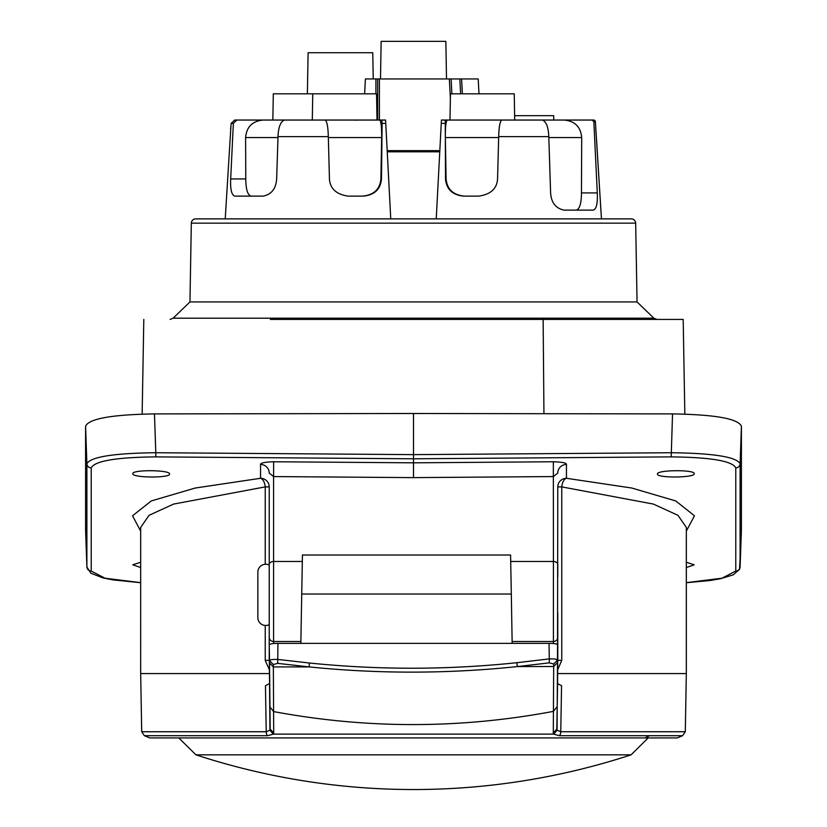 <?xml version="1.0" encoding="UTF-8"?>
<svg xmlns="http://www.w3.org/2000/svg" width="827" height="827" viewBox="0 0 827 827"><rect width="100%" height="100%" fill="white"/><g stroke="black" fill="none" stroke-linecap="round" stroke-linejoin="round"><path stroke-width="1.24" d="M631.104 754.834A699.549 699.549 0 0 1 195.927 754.834L631.073 754.834L648.213 737.922M269.519 662.965L269.488 660.556C270.047 659.626 272.962 659.264 278.213 659.47L309.432 663.016C378.58 670.056 447.738 669.953 516.896 662.696L548.797 658.964C554.049 658.747 556.964 659.098 557.512 660.039L557.057 730.2L560.768 731.74L685.304 731.74L682.616 735.699A699.549 699.549 0 0 1 677.21 737.922L149.79 737.922A699.549 699.549 0 0 1 144.384 735.699L267.69 735.699L273.303 734.138L273.706 733.084L270.191 729.125L269.519 662.965L273.355 666.924L273.706 733.084M682.616 735.699L559.31 735.699A4.373 2.367 -90 0 0 560.768 731.74L561.554 685.738L557.605 683.629L557.78 644.75L557.78 660.37L561.771 660.37L557.708 669.684M144.384 735.699L141.696 731.74L266.232 731.74L269.943 730.189L273.303 734.138L553.697 734.138L559.31 735.699M269.943 730.189L269.22 644.75C269.778 643.902 272.683 643.437 277.934 643.365L277.707 663.368L309.091 666.903C378.497 673.974 447.903 673.871 517.288 666.583L553.677 666.5L553.687 663.998L549.314 662.851L517.288 666.583L516.896 662.696M301.69 594.024L511.313 594.024L510.569 555.02L302.434 555.02L300.842 643.365L277.934 643.365M267.69 735.699A4.373 2.367 90 0 1 266.232 731.74L265.446 685.738L269.395 683.629M557.677 673.571L686.327 673.571L686.327 527.43L677.975 515.314L653.371 504.077L561.771 486.896L561.771 660.37M273.592 643.551L273.592 561.481A4.373 3.091 180 0 0 269.22 564.572L269.22 660.37L265.229 660.37L269.292 669.684M265.229 564.283L265.229 486.896L173.618 504.077L149.025 515.324L140.683 527.43L140.673 673.571L269.323 673.571M557.605 683.629L556.809 729.114L553.294 733.063L553.677 666.5L557.491 662.541M557.057 730.2L553.697 734.138L553.294 733.063M269.974 707.064L273.634 711.592C366.909 728.98 460.163 728.907 553.387 711.375L557.036 706.837M549.314 662.851L549.066 643.365C554.462 643.437 557.367 643.902 557.78 644.75L557.78 660.37M549.066 643.365L300.842 643.365M557.78 486.896L561.771 486.896A8.746 4.735 96 0 1 566.454 478.285L566.454 478.285A8.746 8.611 180 0 0 557.78 486.896L557.512 660.039L553.687 663.998M269.22 644.75L269.488 660.556L273.334 664.526L273.355 666.924L309.091 666.903L309.432 663.016M273.334 664.526L277.707 663.368M511.313 594.024L512.161 643.365M154.463 413.903L155.807 452.731L413.5 454.633L671.193 452.731C713.412 453.237 736.392 456.897 740.113 463.709A4.373 4.311 -0 0 1 735.782 467.865C732.308 460.97 710.775 457.31 671.193 456.886L413.5 458.789L155.807 456.886L155.807 452.731C113.578 453.237 90.608 456.897 86.887 463.709L85.584 426.225C88.789 418.72 111.748 414.606 154.463 413.903L413.5 413.5L413.5 477.624L553.408 476.569L557.78 473.065A8.746 8.611 180 0 1 566.454 464.454C566.557 462.955 562.184 462.055 553.335 461.766L553.408 561.481A4.373 3.091 180 0 1 557.78 564.572L557.78 576.946M557.78 612.797L557.78 644.75M686.327 562.226L694.194 564.82L686.327 567.539M657.465 474.016C656.462 469.85 695.197 469.509 694.194 473.695C695.197 477.861 656.462 478.202 657.465 474.016M273.665 461.766C264.816 462.055 260.443 462.955 260.546 464.454A8.746 8.611 180 0 1 269.22 473.065L273.592 476.569L273.665 461.766L413.5 462.82L553.335 461.766M140.673 567.539L132.806 564.82L140.673 562.226M169.535 474.016C170.538 478.202 131.803 477.861 132.806 473.695C131.803 469.509 170.538 469.85 169.535 474.016M413.5 413.5L672.537 413.903C715.252 414.606 738.211 418.72 741.416 426.225L740.113 463.709L740.093 567.146M85.584 426.225L85.584 529.838L86.887 566.95L90.794 573.173L102.93 577.897L112.596 579.851L140.673 582.725M735.782 467.865L735.782 571.033A4.373 4.311 180 0 0 740.113 566.877L741.405 530.004M741.416 529.838L741.416 426.225M86.907 567.146L85.584 529.921M91.218 571.033A4.373 4.311 180 0 1 86.887 566.877L86.887 463.709A4.373 4.311 -0 0 0 91.218 467.865L91.218 571.033L104.988 578.207L140.673 582.653M543.939 413.696L543.143 319.418L683.071 319.418L556.788 319.418M543.143 319.418L270.326 319.418M653.888 318.199L173.112 318.199L189.952 301.938L637.048 301.938L653.888 318.199L656.927 319.418M637.048 301.938L635.674 223.156A4.373 4.373 0 0 0 631.301 218.866L195.699 218.866A4.373 4.373 0 0 0 191.326 223.156L189.952 301.938M482.503 218.866L481.614 218.866M597.218 150.555L601.446 218.866L595.368 121.703L593.848 121.703L592.111 120.049L514.704 120.049L514.249 93.813L450.457 93.813L449.991 120.049L453.951 120.049M449.991 120.049L441.422 120.049L441.256 123.368L441.422 120.049L445.267 120.049L445.515 178.942C446.415 189.218 452.421 194.945 463.513 196.123L478.833 196.123C490.649 194.407 496.893 188.68 497.565 178.942L498.681 136.62C498.919 127.358 499.901 121.838 501.638 120.049L542.326 120.049C546.244 121.548 548.394 127.079 548.797 136.62L550.606 192.929C551.309 202.811 555.858 208.538 564.241 210.12L593.29 210.12C596.412 209.117 597.745 203.39 597.29 192.929L593.848 121.703M444.885 123.368L441.256 123.368L436.242 218.866M387.243 151.806L439.757 151.806M225.223 218.866L231.115 123.368L234.692 120.049L385.578 120.049L390.757 218.866M385.578 120.049L385.744 123.368L382.115 123.368L381.733 120.049M236.832 120.049L233.359 123.368L230.681 178.942C230.237 189.393 231.601 195.12 234.796 196.123L263.038 196.123C271.411 194.541 275.949 188.814 276.652 178.942L278.017 136.62C278.41 127.079 280.57 121.559 284.488 120.049L325.362 120.049C327.099 121.838 328.081 127.358 328.319 136.62L329.435 178.942C330.107 188.68 336.351 194.407 348.167 196.123L363.487 196.123C374.579 194.945 380.585 189.218 381.485 178.942L382.115 123.368M595.399 121.683A1.747 1.747 0 0 0 593.652 120.049A1.747 1.716 90 0 1 595.368 121.703L597.228 150.555M450.374 98.413L449.35 78.947L478.213 78.947L478.988 93.813M462.376 93.813L461.59 78.947L462.376 93.813M364.624 93.813L365.41 78.947L377.65 78.947L377.65 120.049L377.009 120.049L376.543 93.813L312.751 93.813L312.296 120.049M449.35 78.947L377.65 78.947M554.39 120.049L553.77 120.049L553.697 115.677L514.621 115.677M387.181 150.659L439.819 150.659M242.187 120.049L239.747 120.049M230.681 178.942L245.774 178.942L245.598 137.54C246.549 126.955 252.359 121.124 263.027 120.049M245.774 178.942C245.867 189.373 247.635 195.1 251.067 196.123M379.717 120.049C381.092 121.3 381.733 127.131 381.65 137.54L380.906 178.942C379.965 189.187 373.918 194.914 362.764 196.123M356.241 120.194L358.205 120.049M307.375 93.813L308.099 52.721L372.76 52.721L373.225 78.947M272.848 120.049L273.303 93.813L312.751 93.813M593.652 120.049L564.283 120.049C574.941 121.114 580.75 126.944 581.701 137.54L581.464 192.929C581.381 203.359 579.655 209.097 576.285 210.12M537.55 120.049L564.283 120.049M445.267 120.049L447.283 120.049C445.908 121.3 445.267 127.131 445.35 137.54L446.094 178.942C447.035 189.187 453.082 194.914 464.236 196.123M447.283 120.049L502.01 120.049M380.492 78.947L381.144 41.35L445.856 41.35L446.508 78.947M269.22 564.572L269.22 486.896A8.746 8.611 0 0 0 260.546 478.285L260.546 464.454M269.22 660.37L269.22 624.654A7.867 7.867 0 0 1 257.848 617.604L257.848 572.129A7.867 7.867 0 0 1 269.22 565.079L269.22 486.896L265.229 486.896A8.746 4.735 84 0 0 260.546 478.285L195.213 488.033L151.248 500.955L132.537 515.779L140.673 531.12M649.671 735.699A699.549 613.913 90 0 1 646.414 737.229A699.549 613.913 90 0 1 644.926 737.922M510.714 561.481L553.408 561.481L553.408 641.504L512.13 641.504M557.78 637.183A4.373 4.321 -0 0 1 553.408 641.504L553.408 643.551M300.883 641.504L273.592 641.504A4.373 4.321 -0 0 1 269.22 637.183M265.229 660.37L265.229 625.46M413.5 477.624L273.592 476.569L273.592 561.481L302.289 561.481M686.327 582.653L722.012 578.207L735.782 571.033M566.454 464.454L566.454 478.285L631.787 488.033L675.762 500.955L694.463 515.779L686.327 531.12M155.807 456.886C116.225 457.31 94.691 460.97 91.218 467.865M671.193 456.886L672.537 413.903M191.326 223.156L635.674 223.156M498.681 136.62L548.797 136.62M328.319 136.62L278.017 136.62M233.359 123.368L231.115 123.368M230.785 128.64L230.516 132.827M451.873 93.813L451.097 78.947M460.629 93.813L459.843 78.947M379.397 78.947L379.397 120.049M245.598 137.54L277.986 137.54M328.35 137.54L381.65 137.54M381.485 178.942L380.906 178.942M375.903 93.813L375.903 78.947M597.29 192.929L581.464 192.929M548.828 137.54L581.701 137.54M445.35 137.54L498.65 137.54M445.515 178.942L446.094 178.942M195.927 754.834L178.787 737.922M141.696 731.74L140.673 673.571M686.327 582.725L709.938 580.533L720.4 578.735L733.198 574.858L739.555 569.348L741.416 529.921M683.185 319.418L684.839 414.11M142.151 414.11L143.805 319.418M173.112 318.199L170.073 319.418M230.588 128.64L230.919 126.417M685.304 731.74L686.327 673.571"/></g></svg>

